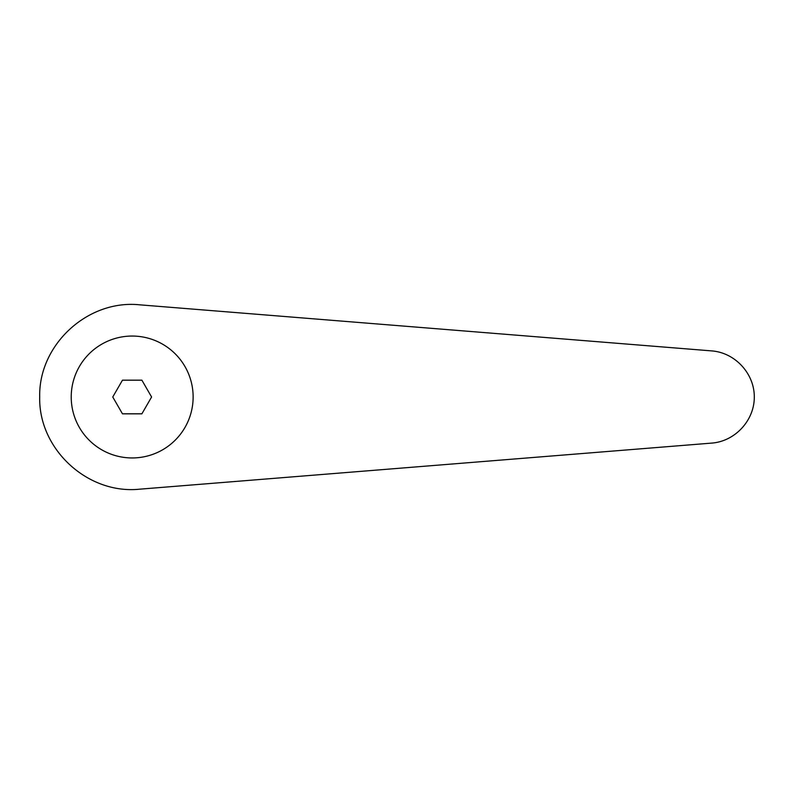 <?xml version="1.0" encoding="UTF-8"?>
<svg xmlns="http://www.w3.org/2000/svg" width="794" height="794" viewBox="0 0 794 794"><rect width="100%" height="100%" fill="white"/><g stroke="black" fill="none" stroke-linecap="round" stroke-linejoin="round"><path stroke-width="1.19" d="M132.181 336.051A60.949 60.949 0 0 0 71.222 397A60.949 60.949 0 0 0 132.181 457.949A60.949 60.949 0 0 0 193.131 397A60.949 60.949 0 0 0 132.181 336.051M139.605 304.817C87.697 299.398 38.459 344.824 39.7 397C38.459 449.176 87.697 494.602 139.605 489.183L711.771 443.092C735.105 441.345 754.429 420.393 754.3 397C754.429 373.607 735.105 352.655 711.771 350.908L139.605 304.817M112.758 397L122.465 380.177L141.888 380.177L151.594 397L141.888 413.823L122.465 413.823L112.758 397"/></g></svg>
